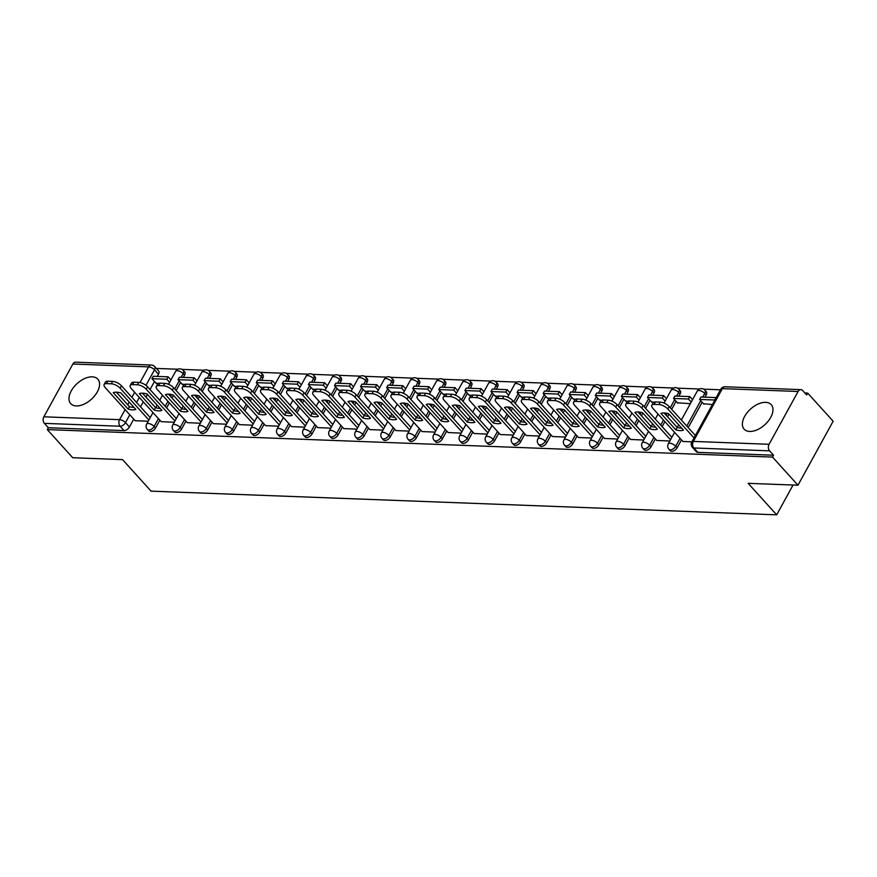 <?xml version="1.0" encoding="UTF-8"?>
<svg xmlns="http://www.w3.org/2000/svg" width="877" height="877" viewBox="0 0 877 877"><rect width="100%" height="100%" fill="white"/><g stroke="black" fill="none" stroke-linecap="round" stroke-linejoin="round"><path stroke-width="1.32" d="M670.324 450.778A4.681 2.719 -42.1 0 0 671.738 451.359A4.681 2.719 -42.1 0 0 677.132 447.763L675.728 446.207A4.681 2.719 137.9 0 1 670.335 449.813A4.681 2.719 137.9 0 1 668.91 449.221L670.324 450.778M644.233 449.791A4.681 2.719 -42.1 0 0 645.658 450.372A4.681 2.719 -42.1 0 0 651.052 446.777L649.649 445.22A4.681 2.719 137.9 0 1 644.255 448.827A4.681 2.719 137.9 0 1 642.83 448.235L644.233 449.791M618.153 448.794A4.681 2.719 -42.1 0 0 619.579 449.386A4.681 2.719 -42.1 0 0 624.972 445.779L623.569 444.233A4.681 2.719 137.9 0 1 618.175 447.829A4.681 2.719 137.9 0 1 616.75 447.248L618.153 448.794M592.074 447.807A4.681 2.719 -42.1 0 0 593.499 448.399A4.681 2.719 -42.1 0 0 598.892 444.792L597.489 443.236A4.681 2.719 137.9 0 1 592.096 446.842A4.681 2.719 137.9 0 1 590.67 446.25L592.074 447.807M565.994 446.821A4.681 2.719 -42.1 0 0 567.419 447.413A4.681 2.719 -42.1 0 0 572.813 443.806L571.409 442.249A4.681 2.719 137.9 0 1 566.016 445.856A4.681 2.719 137.9 0 1 564.591 445.264L565.994 446.821M539.914 445.834A4.681 2.719 -42.1 0 0 541.339 446.426A4.681 2.719 -42.1 0 0 546.733 442.819L545.33 441.263A4.681 2.719 137.9 0 1 539.936 444.869A4.681 2.719 137.9 0 1 538.511 444.277L539.914 445.834M513.834 444.847A4.681 2.719 -42.1 0 0 515.259 445.439A4.681 2.719 -42.1 0 0 520.653 441.833L519.25 440.276A4.681 2.719 137.9 0 1 513.856 443.883A4.681 2.719 137.9 0 1 512.431 443.291L513.834 444.847M487.755 443.861A4.681 2.719 -42.1 0 0 489.18 444.442A4.681 2.719 -42.1 0 0 494.573 440.846L493.17 439.289A4.681 2.719 137.9 0 1 487.776 442.896A4.681 2.719 137.9 0 1 486.351 442.304L487.755 443.861M461.675 442.863A4.681 2.719 -42.1 0 0 463.1 443.455A4.681 2.719 -42.1 0 0 468.493 439.848L467.09 438.303A4.681 2.719 137.9 0 1 461.686 441.898A4.681 2.719 137.9 0 1 460.272 441.317L461.675 442.863M435.595 441.876A4.681 2.719 -42.1 0 0 437.02 442.468A4.681 2.719 -42.1 0 0 442.414 438.862L441.01 437.305A4.681 2.719 137.9 0 1 435.606 440.912A4.681 2.719 137.9 0 1 434.192 440.32L435.595 441.876M409.515 440.89A4.681 2.719 -42.1 0 0 410.94 441.482A4.681 2.719 -42.1 0 0 416.334 437.875L414.931 436.318A4.681 2.719 137.9 0 1 409.526 439.925A4.681 2.719 137.9 0 1 408.112 439.333L409.515 440.89M383.435 439.903A4.681 2.719 -42.1 0 0 384.86 440.495A4.681 2.719 -42.1 0 0 390.254 436.889L388.84 435.332A4.681 2.719 137.9 0 1 383.446 438.938A4.681 2.719 137.9 0 1 382.032 438.347L383.435 439.903M357.356 438.917A4.681 2.719 -42.1 0 0 358.781 439.509A4.681 2.719 -42.1 0 0 364.174 435.902L362.76 434.345A4.681 2.719 137.9 0 1 357.367 437.952A4.681 2.719 137.9 0 1 355.952 437.36L357.356 438.917M331.276 437.93A4.681 2.719 -42.1 0 0 332.701 438.511A4.681 2.719 -42.1 0 0 338.094 434.915L336.68 433.359A4.681 2.719 137.9 0 1 331.287 436.965A4.681 2.719 137.9 0 1 329.873 436.373L331.276 437.93M305.196 436.943A4.681 2.719 -42.1 0 0 306.61 437.524A4.681 2.719 -42.1 0 0 312.015 433.929L310.601 432.372A4.681 2.719 137.9 0 1 305.207 435.968A4.681 2.719 137.9 0 1 303.793 435.387L305.196 436.943M279.116 435.946A4.681 2.719 -42.1 0 0 280.53 436.538A4.681 2.719 -42.1 0 0 285.935 432.931L284.521 431.385A4.681 2.719 137.9 0 1 279.127 434.981A4.681 2.719 137.9 0 1 277.702 434.4L279.116 435.946M253.036 434.959A4.681 2.719 -42.1 0 0 254.451 435.551A4.681 2.719 -42.1 0 0 259.855 431.944L258.441 430.388A4.681 2.719 137.9 0 1 253.047 433.994A4.681 2.719 137.9 0 1 251.622 433.402L253.036 434.959M226.957 433.972A4.681 2.719 -42.1 0 0 228.371 434.564A4.681 2.719 -42.1 0 0 233.764 430.958L232.361 429.401A4.681 2.719 137.9 0 1 226.968 433.008A4.681 2.719 137.9 0 1 225.542 432.416L226.957 433.972M200.877 432.986A4.681 2.719 -42.1 0 0 202.291 433.578A4.681 2.719 -42.1 0 0 207.685 429.971L206.281 428.414A4.681 2.719 137.9 0 1 200.888 432.021A4.681 2.719 137.9 0 1 199.463 431.429L200.877 432.986M174.797 431.999A4.681 2.719 -42.1 0 0 176.211 432.591A4.681 2.719 -42.1 0 0 181.605 428.985L180.202 427.428A4.681 2.719 137.9 0 1 174.808 431.035A4.681 2.719 137.9 0 1 173.383 430.443L174.797 431.999M148.717 431.013A4.681 2.719 -42.1 0 0 150.131 431.594A4.681 2.719 -42.1 0 0 155.525 427.998L154.122 426.441A4.681 2.719 137.9 0 1 148.728 430.048A4.681 2.719 137.9 0 1 147.303 429.456L148.717 431.013M92.271 376.836A18.264 10.612 -42.1 0 0 73.821 387.053A18.264 10.612 -42.1 0 0 70.73 403.639A18.264 10.612 -42.1 0 0 76.277 405.941A18.264 10.612 -42.1 0 0 94.727 395.724A18.264 10.612 -42.1 0 0 97.818 379.138A18.264 10.612 -42.1 0 0 92.271 376.836M765.687 402.357A18.264 10.612 -42.1 0 0 747.226 412.574A18.264 10.612 -42.1 0 0 744.134 429.16A18.264 10.612 -42.1 0 0 749.682 431.451A18.264 10.612 -42.1 0 0 768.131 421.245A18.264 10.612 -42.1 0 0 771.223 404.659A18.264 10.612 -42.1 0 0 765.687 402.357M797.971 485.211L748.158 483.326L776.671 514.843L151.074 491.142L122.561 459.625L72.736 457.728L47.292 429.609L772.527 457.092L797.971 485.211L833.15 421.234L807.706 393.104L804.9 392.995M720.499 389.794L703.617 389.158M699.517 389.004L677.537 388.171M673.437 388.018L651.458 387.185M647.358 387.031L625.378 386.198M621.278 386.033L599.298 385.2M595.198 385.047L573.218 384.214M569.118 384.06L547.138 383.227M543.038 383.074L521.059 382.24M516.959 382.087L494.979 381.254M490.868 381.1L468.899 380.267M464.788 380.103L442.819 379.27M438.708 379.116L416.739 378.283M412.628 378.13L390.66 377.296M386.549 377.143L364.58 376.31M360.469 376.156L338.489 375.323M334.389 375.17L312.409 374.336M308.309 374.172L286.33 373.35M282.23 373.185L260.25 372.352M256.15 372.199L234.17 371.366M230.07 371.212L208.09 370.379M203.99 370.226L182.01 369.392M177.91 369.239L156.314 368.417M807.706 393.104L806.676 394.968L802.718 390.583A4.681 3.278 92.2 0 0 800.844 389.64A4.681 3.278 92.2 0 0 798.103 391.493L769.085 444.288A4.681 3.278 92.2 0 0 769.589 450.844L693.86 447.972A4.681 2.719 137.9 0 1 692.435 447.38L696.404 451.765A4.681 2.719 137.9 0 0 697.818 452.357L693.86 447.972A4.681 3.278 92.2 0 1 693.345 441.416L769.085 444.288M772.527 457.092L773.558 455.218L769.589 450.844M158.474 374.216L154.505 369.831A4.681 2.719 137.9 0 0 154.637 366.564L158.605 370.949A4.681 2.719 137.9 0 1 158.474 374.216L157.268 376.408M154.473 381.484L150.044 389.541M147.402 394.354L145.922 397.04M143.28 401.852L140.528 406.862M133.753 419.162L129.445 427L125.488 422.626A4.681 2.719 137.9 0 1 120.094 426.233L44.354 423.361A4.681 3.278 -87.8 0 1 43.85 416.805L72.868 364.01A4.681 3.278 -87.8 0 1 75.608 362.157L151.337 365.029A4.681 3.278 -87.8 0 0 148.608 366.882L72.868 364.01M44.354 423.361L48.323 427.735L47.292 429.609M181.934 383.994L184.203 384.521M161.215 421.673L174.304 422.232M208.013 384.981L210.283 385.507M187.294 422.67L200.384 423.218M234.093 385.968L236.362 386.494M213.385 423.657L226.463 424.205M260.173 386.965L262.442 387.481M239.465 424.643L252.543 425.192M286.253 387.952L288.522 388.467M265.545 425.63L278.623 426.178M312.333 388.939L314.602 389.465M291.624 426.617L304.703 427.176M338.412 389.925L340.682 390.451M317.704 427.603L330.782 428.162M364.503 390.912L366.761 391.438M343.784 428.601L356.862 429.149M390.583 391.898L392.841 392.425M369.864 429.587L382.942 430.136M416.663 392.885L418.921 393.411M395.944 430.574L409.022 431.122M442.742 393.883L445.001 394.398M422.023 431.561L435.102 432.109M468.822 394.869L471.081 395.395M448.103 432.547L461.181 433.106M494.902 395.856L497.16 396.382M474.183 433.534L487.261 434.093M520.982 396.842L523.251 397.369M500.263 434.532L513.352 435.08M547.062 397.829L549.331 398.355M526.343 435.518L539.432 436.066M573.141 398.816L575.411 399.342M552.422 436.505L565.512 437.053M599.221 399.813L601.49 400.329M578.502 437.491L591.591 438.04M625.301 400.8L627.57 401.315M604.582 438.478L617.671 439.037M651.381 401.787L653.65 402.313M630.662 439.465L643.751 440.024M677.461 402.773L690.342 403.694M656.741 440.451L669.831 441.01M703.54 403.76L712.398 404.538M682.821 441.449L691.876 441.844M706.16 394.968L704.757 393.411A4.681 2.719 137.9 0 0 704.878 390.144L706.292 391.701A4.681 2.719 -42.1 0 1 706.16 394.968L704.955 397.16M702.159 402.236L688.215 427.614M681.451 439.914L677.132 447.763M680.081 393.981L678.666 392.425A4.681 2.719 137.9 0 0 678.798 389.158L680.212 390.714A4.681 2.719 -42.1 0 1 680.081 393.981L678.875 396.174M676.079 401.249L671.65 409.307M669.008 414.119L667.529 416.805M664.887 421.618L662.135 426.628M655.36 438.928L651.052 446.777M654.001 392.995L652.587 391.438A4.681 2.719 137.9 0 0 652.718 388.171L654.121 389.728A4.681 2.719 -42.1 0 1 654.001 392.995L652.784 395.187M650 400.263L645.571 408.32M642.929 413.133L641.449 415.819M638.807 420.62L636.044 425.641M629.28 437.941L624.972 445.779M627.921 391.997L626.507 390.451A4.681 2.719 137.9 0 0 626.638 387.185L628.042 388.73A4.681 2.719 -42.1 0 1 627.921 391.997L626.704 394.201M623.92 399.276L619.491 407.334M616.849 412.146L615.369 414.821M612.727 419.634L609.964 424.654M603.201 436.954L598.892 444.792M601.841 391.01L600.427 389.454A4.681 2.719 137.9 0 0 600.559 386.187L601.962 387.744A4.681 2.719 -42.1 0 1 601.841 391.01L600.624 393.214M597.84 398.279L593.411 406.347M590.769 411.16L589.289 413.834M586.647 418.647L583.885 423.657M577.121 435.968L572.813 443.806M575.761 390.024L574.347 388.467A4.681 2.719 137.9 0 0 574.479 385.2L575.882 386.757A4.681 2.719 -42.1 0 1 575.761 390.024L574.545 392.227M571.76 397.292L567.331 405.36M564.678 410.173L563.209 412.848M560.567 417.66L557.805 422.67M551.041 434.981L546.733 442.819M549.682 389.037L548.268 387.481A4.681 2.719 137.9 0 0 548.399 384.214L549.802 385.77A4.681 2.719 -42.1 0 1 549.682 389.037L548.465 391.23M545.68 396.305L541.252 404.363M538.599 409.175L537.13 411.861M534.488 416.674L531.725 421.684M524.961 433.994L520.653 441.833M523.591 388.051L522.188 386.494A4.681 2.719 137.9 0 0 522.319 383.227L523.722 384.784A4.681 2.719 -42.1 0 1 523.591 388.051L522.385 390.243M519.601 395.319L515.172 403.376M512.519 408.189L511.05 410.875M508.408 415.687L505.645 420.697M498.881 432.997L494.573 440.846M497.511 387.064L496.108 385.507A4.681 2.719 137.9 0 0 496.239 382.24L497.643 383.797A4.681 2.719 -42.1 0 1 497.511 387.064L496.305 389.256M493.521 394.332L489.092 402.39M486.439 407.202L484.97 409.888M482.328 414.7L479.566 419.71M472.802 432.01L468.493 439.848M471.431 386.077L470.028 384.521A4.681 2.719 137.9 0 0 470.16 381.254L471.563 382.8A4.681 2.719 -42.1 0 1 471.431 386.077L470.225 388.27M467.441 393.345L463.012 401.403M460.359 406.215L458.89 408.89M456.248 413.703L453.486 418.724M446.722 431.024L442.414 438.862M445.352 385.08L443.948 383.534A4.681 2.719 137.9 0 0 444.08 380.256L445.483 381.813A4.681 2.719 -42.1 0 1 445.352 385.08L444.146 387.283M441.361 392.348L436.932 400.416M434.279 405.229L432.81 407.904M430.158 412.716L427.406 417.726M420.642 430.037L416.334 437.875M419.272 384.093L417.869 382.536A4.681 2.719 137.9 0 0 418 379.27L419.403 380.826A4.681 2.719 -42.1 0 1 419.272 384.093L418.066 386.297M415.281 391.361L410.842 399.43M408.2 404.242L406.731 406.917M404.078 411.73L401.326 416.739M394.562 429.05L390.254 436.889M393.192 383.106L391.789 381.55A4.681 2.719 137.9 0 0 391.92 378.283L393.324 379.84A4.681 2.719 -42.1 0 1 393.192 383.106L391.986 385.31M389.202 390.375L384.762 398.432M382.12 403.245L380.651 405.93M377.998 410.743L375.246 415.753M368.483 428.064L364.174 435.902M367.112 382.12L365.709 380.563A4.681 2.719 137.9 0 0 365.841 377.296L367.244 378.853A4.681 2.719 -42.1 0 1 367.112 382.12L365.906 384.312M363.122 389.388L358.682 397.445M356.04 402.258L354.571 404.944M351.918 409.756L349.167 414.766M342.403 427.066L338.094 434.915M341.032 381.133L339.629 379.577A4.681 2.719 137.9 0 0 339.761 376.31L341.164 377.866A4.681 2.719 -42.1 0 1 341.032 381.133L339.827 383.326M337.042 388.401L332.602 396.459M329.96 401.271L328.491 403.957M325.838 408.77L323.087 413.78M316.323 426.079L312.015 433.929M314.953 380.147L313.549 378.59A4.681 2.719 137.9 0 0 313.681 375.323L315.084 376.869A4.681 2.719 -42.1 0 1 314.953 380.147L313.747 382.339M310.962 387.415L306.522 395.472M303.88 400.285L302.412 402.971M299.759 407.772L297.007 412.793M290.243 425.093L285.935 432.931M288.873 379.149L287.47 377.603A4.681 2.719 137.9 0 0 287.59 374.336L289.004 375.882A4.681 2.719 -42.1 0 1 288.873 379.149L287.667 381.352M284.872 386.428L280.443 394.486M277.801 399.298L276.321 401.973M273.679 406.785L270.927 411.806M264.163 424.106L259.855 431.944M262.793 378.162L261.39 376.606A4.681 2.719 137.9 0 0 261.51 373.339L262.925 374.896A4.681 2.719 -42.1 0 1 262.793 378.162L261.587 380.366M258.792 385.431L254.363 393.499M251.721 398.311L250.241 400.986M247.599 405.799L244.847 410.809M238.084 423.12L233.764 430.958M236.713 377.176L235.31 375.619A4.681 2.719 137.9 0 0 235.431 372.352L236.845 373.909A4.681 2.719 -42.1 0 1 236.713 377.176L235.507 379.379M232.712 384.444L228.283 392.512M225.641 397.314L224.161 400M221.519 404.812L218.768 409.822M212.004 422.133L207.685 429.971M210.633 376.189L209.23 374.632A4.681 2.719 137.9 0 0 209.351 371.366L210.765 372.922A4.681 2.719 -42.1 0 1 210.633 376.189L209.428 378.382M206.632 383.457L202.203 391.515M199.561 396.327L198.081 399.013M195.439 403.826L192.688 408.835M185.924 421.135L181.605 428.985M184.554 375.203L183.15 373.646A4.681 2.719 137.9 0 0 183.271 370.379L184.685 371.936A4.681 2.719 -42.1 0 1 184.554 375.203L183.348 377.395M180.552 382.471L176.124 390.528M173.482 395.341L172.002 398.026M169.36 402.839L166.608 407.849M159.844 420.149L155.525 427.998M793.06 485.025L776.671 514.843M155.854 383.008L158.123 383.534M135.135 420.686L148.224 421.245M167.408 383.885L168.735 383.929M773.558 455.218L697.818 452.357M48.323 427.735L124.052 430.607A4.681 2.719 -42.1 0 0 129.445 427M193.488 384.871L194.815 384.915M219.568 385.858L220.894 385.913M245.648 386.845L246.974 386.9M271.727 387.831L273.054 387.886M297.807 388.829L299.134 388.873M323.887 389.816L325.214 389.859M349.967 390.802L351.293 390.846M376.058 391.789L377.373 391.844M402.137 392.775L403.453 392.83M428.217 393.762L429.533 393.817M454.297 394.749L455.612 394.803M480.377 395.746L481.692 395.79M506.457 396.733L507.772 396.777M532.536 397.719L533.863 397.774M558.616 398.706L559.943 398.761M584.696 399.693L586.022 399.748M610.776 400.679L612.102 400.734M636.855 401.677L638.182 401.721M662.935 402.664L664.262 402.707M148.893 420.017L120.149 388.237A7.027 2.927 -151.2 0 0 111.302 383.808L106.446 383.622A7.027 2.927 28.8 0 0 104.133 384.477A7.027 2.927 28.8 0 0 105.273 387.678L135.19 420.752M120.96 392.973A14.514 6.04 -151.2 0 0 113.265 392.677L128.119 409.099A14.514 6.04 28.8 0 0 135.814 409.384L120.96 392.973M168.154 376.825L153.278 376.255L151.94 378.689L166.827 379.248L168.154 376.825L170.949 379.905M169.612 382.328L166.827 379.248M156.259 383.457L151.94 378.689M104.133 384.477L105.47 382.054A7.027 2.927 28.8 0 1 107.783 381.199L106.446 383.622M150.23 417.584L121.486 385.814A7.027 2.927 -151.2 0 0 112.629 381.385L107.783 381.199M116.356 392.194L129.456 406.665L128.119 409.099M134.049 407.443A14.514 6.04 28.8 0 1 129.456 406.665M174.972 421.004L146.229 389.224A7.027 2.927 -151.2 0 0 137.382 384.795L132.537 384.608A7.027 2.927 28.8 0 0 130.213 385.474A7.027 2.927 28.8 0 0 131.353 388.664L161.269 421.738M147.04 393.959A14.514 6.04 -151.2 0 0 139.344 393.663L154.199 410.085A14.514 6.04 28.8 0 0 161.894 410.37L147.04 393.959M194.234 377.812L179.357 377.253L178.02 379.675L192.907 380.234L194.234 377.812L197.029 380.892M195.692 383.315L192.907 380.234M182.35 384.444L178.02 379.675M130.213 385.474L131.55 383.041A7.027 2.927 28.8 0 1 133.863 382.186L132.537 384.608M176.31 418.581L147.566 386.801A7.027 2.927 -151.2 0 0 138.709 382.372L133.863 382.186M142.436 393.181L155.536 407.652L154.199 410.085M160.14 408.43A14.514 6.04 28.8 0 1 155.536 407.652M201.052 421.99L172.309 390.21A7.027 2.927 -151.2 0 0 163.462 385.781L158.616 385.606A7.027 2.927 28.8 0 0 156.292 386.461A7.027 2.927 28.8 0 0 157.432 389.651L187.349 422.725M173.12 394.946A14.514 6.04 -151.2 0 0 165.424 394.65L180.278 411.072A14.514 6.04 28.8 0 0 187.974 411.357L173.12 394.946M220.313 378.798L205.437 378.239L204.1 380.662L218.987 381.221L220.313 378.798L223.109 381.879M221.771 384.312L218.987 381.221M208.43 385.442L204.1 380.662M156.292 386.461L157.63 384.027A7.027 2.927 28.8 0 1 159.943 383.172L158.616 385.606M202.39 419.568L173.646 387.787A7.027 2.927 -151.2 0 0 164.788 383.359L159.943 383.172M168.516 394.168L181.616 408.649L180.278 411.072M186.22 409.416A14.514 6.04 28.8 0 1 181.616 408.649M227.143 422.977L198.388 391.208A7.027 2.927 -151.2 0 0 189.542 386.768L184.696 386.593A7.027 2.927 28.8 0 0 182.372 387.448A7.027 2.927 28.8 0 0 183.512 390.638L213.429 423.712M199.2 395.933A14.514 6.04 -151.2 0 0 191.504 395.637L206.358 412.058A14.514 6.04 28.8 0 0 214.054 412.354L199.2 395.933M246.393 379.785L231.517 379.226L230.191 381.648L245.067 382.208L246.393 379.785L249.189 382.876M247.851 385.299L245.067 382.208M234.51 386.428L230.191 381.648M182.372 387.448L183.71 385.025A7.027 2.927 28.8 0 1 186.023 384.17L184.696 386.593M228.469 420.554L199.726 388.774A7.027 2.927 -151.2 0 0 190.868 384.345L186.023 384.17M194.595 395.154L207.696 409.636L206.358 412.058M212.3 410.414A14.514 6.04 28.8 0 1 207.696 409.636M253.223 423.964L224.468 392.194A7.027 2.927 -151.2 0 0 215.621 387.766L210.776 387.579A7.027 2.927 28.8 0 0 208.452 388.434A7.027 2.927 28.8 0 0 209.592 391.624L239.509 424.698M225.279 396.919A14.514 6.04 -151.2 0 0 217.584 396.634L232.438 413.045A14.514 6.04 28.8 0 0 240.134 413.341L225.279 396.919M272.473 380.771L257.597 380.212L256.27 382.635L271.146 383.205L272.473 380.771L275.268 383.863M273.931 386.286L271.146 383.205M260.59 387.415L256.27 382.635M208.452 388.434L209.789 386.012A7.027 2.927 28.8 0 1 212.102 385.156L210.776 387.579M254.549 421.541L225.806 389.772A7.027 2.927 -151.2 0 0 216.959 385.332L212.102 385.156M220.675 396.141L233.775 410.622L232.438 413.045M238.38 411.401A14.514 6.04 28.8 0 1 233.775 410.622M279.303 424.95L250.548 393.181A7.027 2.927 -151.2 0 0 241.701 388.752L236.856 388.566A7.027 2.927 28.8 0 0 234.532 389.421A7.027 2.927 28.8 0 0 235.672 392.622L265.588 425.685M251.359 397.906A14.514 6.04 -151.2 0 0 243.674 397.621L258.518 414.032A14.514 6.04 28.8 0 0 266.213 414.328L251.359 397.906M298.564 381.769L283.677 381.199L282.35 383.622L297.226 384.192L298.564 381.769L301.348 384.85M300.011 387.272L297.226 384.192M286.669 388.401L282.35 383.622M234.532 389.421L235.869 386.998A7.027 2.927 28.8 0 1 238.182 386.143L236.856 388.566M280.629 422.528L251.885 390.758A7.027 2.927 -151.2 0 0 243.039 386.329L238.182 386.143M246.755 397.128L259.855 411.609L258.518 414.032M264.459 412.387A14.514 6.04 28.8 0 1 259.855 411.609M305.382 425.948L276.628 394.168A7.027 2.927 -151.2 0 0 267.781 389.739L262.936 389.552A7.027 2.927 28.8 0 0 260.612 390.408A7.027 2.927 28.8 0 0 261.752 393.609L291.679 426.682M277.439 398.892A14.514 6.04 -151.2 0 0 269.754 398.607L284.597 415.018A14.514 6.04 28.8 0 0 292.293 415.314L277.439 398.892M324.643 382.756L309.756 382.186L308.43 384.619L323.306 385.178L324.643 382.756L327.428 385.836M326.091 388.259L323.306 385.178M312.749 389.388L308.43 384.619M260.612 390.408L261.949 387.985A7.027 2.927 28.8 0 1 264.262 387.13L262.936 389.552M306.709 423.514L277.965 391.745A7.027 2.927 -151.2 0 0 269.118 387.316L264.262 387.13M272.835 398.125L285.935 412.596L284.597 415.018M290.539 413.374A14.514 6.04 28.8 0 1 285.935 412.596M331.462 426.935L302.708 395.154A7.027 2.927 -151.2 0 0 293.861 390.725L289.015 390.539A7.027 2.927 28.8 0 0 286.691 391.394A7.027 2.927 28.8 0 0 287.831 394.595L317.759 427.669M303.519 399.89A14.514 6.04 -151.2 0 0 295.834 399.594L310.677 416.016A14.514 6.04 28.8 0 0 318.373 416.301L303.519 399.89M350.723 383.742L335.836 383.172L334.51 385.606L349.386 386.165L350.723 383.742L353.508 386.823M352.17 389.245L349.386 386.165M338.829 390.375L334.51 385.606M286.691 391.394L288.029 388.971A7.027 2.927 28.8 0 1 290.342 388.116L289.015 390.539M332.789 424.512L304.045 392.732A7.027 2.927 -151.2 0 0 295.198 388.303L290.342 388.116M298.914 399.112L312.015 413.582L310.677 416.016M316.619 414.361A14.514 6.04 28.8 0 1 312.015 413.582M357.542 427.921L328.798 396.141A7.027 2.927 -151.2 0 0 319.941 391.712L315.095 391.537A7.027 2.927 28.8 0 0 312.771 392.392A7.027 2.927 28.8 0 0 313.911 395.582L343.839 428.656M329.599 400.877A14.514 6.04 -151.2 0 0 321.914 400.581L336.757 417.003A14.514 6.04 28.8 0 0 344.453 417.288L329.599 400.877M376.803 384.729L361.916 384.17L360.59 386.593L375.466 387.152L376.803 384.729L379.588 387.809M378.261 390.243L375.466 387.152M364.909 391.361L360.59 386.593M312.771 392.392L314.109 389.958A7.027 2.927 28.8 0 1 316.422 389.103L315.095 391.537M358.868 425.498L330.125 393.718A7.027 2.927 -151.2 0 0 321.278 389.289L316.422 389.103M324.994 400.098L338.094 414.58L336.757 417.003M342.699 415.347A14.514 6.04 28.8 0 1 338.094 414.58M383.622 428.908L354.878 397.138A7.027 2.927 -151.2 0 0 346.02 392.699L341.175 392.523A7.027 2.927 28.8 0 0 338.851 393.378A7.027 2.927 28.8 0 0 339.991 396.568L369.919 429.642M355.678 401.863A14.514 6.04 -151.2 0 0 347.994 401.567L362.837 417.989A14.514 6.04 28.8 0 0 370.532 418.285L355.678 401.863M402.883 385.716L387.996 385.156L386.669 387.579L401.545 388.138L402.883 385.716L405.667 388.796M404.341 391.23L401.545 388.138M390.989 392.359L386.669 387.579M338.851 393.378L340.188 390.956A7.027 2.927 28.8 0 1 342.512 390.09L341.175 392.523M384.948 426.485L356.205 394.705A7.027 2.927 -151.2 0 0 347.358 390.276L342.512 390.09M351.074 401.085L364.174 415.566L362.837 417.989M368.778 416.345A14.514 6.04 28.8 0 1 364.174 415.566M409.702 429.894L380.958 398.125A7.027 2.927 -151.2 0 0 372.1 393.696L367.255 393.51A7.027 2.927 28.8 0 0 364.931 394.365A7.027 2.927 28.8 0 0 366.071 397.555L395.998 430.629M381.758 402.85A14.514 6.04 -151.2 0 0 374.073 402.565L388.928 418.976A14.514 6.04 28.8 0 0 396.612 419.272L381.758 402.85M428.963 386.702L414.076 386.143L412.749 388.566L427.625 389.136L428.963 386.702L431.747 389.794M430.421 392.216L427.625 389.136M417.068 393.345L412.749 388.566M364.931 394.365L366.268 391.942A7.027 2.927 28.8 0 1 368.592 391.087L367.255 393.51M411.039 427.472L382.284 395.691A7.027 2.927 -151.2 0 0 373.438 391.263L368.592 391.087M377.154 402.072L390.254 416.553L388.928 418.976M394.858 417.331A14.514 6.04 28.8 0 1 390.254 416.553M435.781 430.881L407.038 399.112A7.027 2.927 -151.2 0 0 398.18 394.683L393.334 394.497A7.027 2.927 28.8 0 0 391.01 395.352A7.027 2.927 28.8 0 0 392.151 398.542L422.078 431.616M407.838 403.837A14.514 6.04 -151.2 0 0 400.153 403.552L415.007 419.962A14.514 6.04 28.8 0 0 422.692 420.258L407.838 403.837M455.042 387.7L440.166 387.13L438.829 389.552L453.705 390.122L455.042 387.7L457.827 390.78M456.5 393.203L453.705 390.122M443.148 394.332L438.829 389.552M391.01 395.352L392.348 392.929A7.027 2.927 28.8 0 1 394.672 392.074L393.334 394.497M437.119 428.458L408.364 396.689A7.027 2.927 -151.2 0 0 399.517 392.26L394.672 392.074M403.245 403.058L416.334 417.54L415.007 419.962M420.938 418.318A14.514 6.04 28.8 0 1 416.334 417.54M461.861 431.879L433.117 400.098A7.027 2.927 -151.2 0 0 424.26 395.67L419.414 395.483A7.027 2.927 28.8 0 0 417.101 396.338A7.027 2.927 28.8 0 0 418.23 399.539L448.158 432.613M433.918 404.823A14.514 6.04 -151.2 0 0 426.233 404.538L441.087 420.949A14.514 6.04 28.8 0 0 448.772 421.245L433.918 404.823M481.122 388.686L466.246 388.116L464.909 390.539L479.785 391.109L481.122 388.686L483.907 391.767M482.58 394.19L479.785 391.109M469.228 395.319L464.909 390.539M417.101 396.338L418.428 393.916A7.027 2.927 28.8 0 1 420.752 393.06L419.414 395.483M463.199 429.445L434.444 397.676A7.027 2.927 -151.2 0 0 425.597 393.247L420.752 393.06M429.324 404.056L442.414 418.526L441.087 420.949M447.018 419.305A14.514 6.04 28.8 0 1 442.414 418.526M487.941 432.865L459.197 401.085A7.027 2.927 -151.2 0 0 450.339 396.656L445.494 396.47A7.027 2.927 28.8 0 0 443.181 397.325A7.027 2.927 28.8 0 0 444.321 400.526L474.238 433.6M459.997 405.821A14.514 6.04 -151.2 0 0 452.313 405.525L467.167 421.947A14.514 6.04 28.8 0 0 474.852 422.232L459.997 405.821M507.202 389.673L492.326 389.103L490.988 391.537L505.865 392.096L507.202 389.673L509.986 392.753M508.66 395.176L505.865 392.096M495.308 396.305L490.988 391.537M443.181 397.325L444.507 394.902A7.027 2.927 28.8 0 1 446.832 394.047L445.494 396.47M489.278 430.443L460.524 398.662A7.027 2.927 -151.2 0 0 451.677 394.233L446.832 394.047M455.404 405.042L468.493 419.513L467.167 421.947M473.098 420.291A14.514 6.04 28.8 0 1 468.493 419.513M514.021 433.852L485.277 402.072A7.027 2.927 -151.2 0 0 476.419 397.643L471.574 397.456A7.027 2.927 28.8 0 0 469.261 398.322A7.027 2.927 28.8 0 0 470.401 401.513L500.318 434.586M486.077 406.807A14.514 6.04 -151.2 0 0 478.393 406.511L493.247 422.933A14.514 6.04 28.8 0 0 500.931 423.218L486.077 406.807M533.282 390.66L518.406 390.101L517.068 392.523L531.944 393.082L533.282 390.66L536.066 393.74M534.74 396.163L531.944 393.082M521.387 397.292L517.068 392.523M469.261 398.322L470.587 395.889A7.027 2.927 28.8 0 1 472.911 395.034L471.574 397.456M515.358 431.429L486.603 399.649A7.027 2.927 -151.2 0 0 477.757 395.22L472.911 395.034M481.484 406.029L494.573 420.5L493.247 422.933M499.177 421.278A14.514 6.04 28.8 0 1 494.573 420.5M540.1 434.839L511.357 403.058A7.027 2.927 -151.2 0 0 502.499 398.629L497.654 398.454A7.027 2.927 28.8 0 0 495.341 399.309A7.027 2.927 28.8 0 0 496.481 402.499L526.397 435.573M512.168 407.794A14.514 6.04 -151.2 0 0 504.472 407.498L519.327 423.92A14.514 6.04 28.8 0 0 527.011 424.205L512.168 407.794M559.362 391.646L544.485 391.087L543.148 393.51L558.024 394.069L559.362 391.646L562.146 394.727M560.82 397.16L558.024 394.069M547.467 398.29L543.148 393.51M495.341 399.309L496.667 396.886A7.027 2.927 28.8 0 1 498.991 396.02L497.654 398.454M541.438 432.416L512.694 400.636A7.027 2.927 -151.2 0 0 503.837 396.207L498.991 396.02M507.564 407.016L520.653 421.497L519.327 423.92M525.257 422.265A14.514 6.04 28.8 0 1 520.653 421.497M566.18 435.825L537.437 404.056A7.027 2.927 -151.2 0 0 528.59 399.627L523.733 399.441A7.027 2.927 28.8 0 0 521.42 400.296A7.027 2.927 28.8 0 0 522.56 403.486L552.477 436.56M538.248 408.781A14.514 6.04 -151.2 0 0 530.552 408.485L545.406 424.906A14.514 6.04 28.8 0 0 553.091 425.202L538.248 408.781M585.441 392.633L570.565 392.074L569.228 394.497L584.104 395.067L585.441 392.633L588.237 395.724M586.899 398.147L584.104 395.067M573.547 399.276L569.228 394.497M521.42 400.296L522.747 397.873A7.027 2.927 28.8 0 1 525.071 397.018L523.733 399.441M567.518 433.402L538.774 401.622A7.027 2.927 -151.2 0 0 529.916 397.193L525.071 397.018M533.644 408.002L546.733 422.484L545.406 424.906M551.337 423.262A14.514 6.04 28.8 0 1 546.733 422.484M592.26 436.812L563.516 405.042A7.027 2.927 -151.2 0 0 554.67 400.614L549.813 400.427A7.027 2.927 28.8 0 0 547.5 401.282A7.027 2.927 28.8 0 0 548.64 404.472L578.557 437.546M564.328 409.767A14.514 6.04 -151.2 0 0 556.632 409.482L571.486 425.893A14.514 6.04 28.8 0 0 579.171 426.189L564.328 409.767M611.521 393.62L596.645 393.06L595.308 395.483L610.184 396.053L611.521 393.62L614.317 396.711M612.979 399.134L610.184 396.053M599.627 400.263L595.308 395.483M547.5 401.282L548.827 398.86A7.027 2.927 28.8 0 1 551.151 398.005L549.813 400.427M593.597 434.389L564.854 402.62A7.027 2.927 -151.2 0 0 555.996 398.18L551.151 398.005M559.723 408.989L572.824 423.47L571.486 425.893M577.417 424.249A14.514 6.04 28.8 0 1 572.824 423.47M618.34 437.809L589.596 406.029A7.027 2.927 -151.2 0 0 580.749 401.6L575.893 401.414A7.027 2.927 28.8 0 0 573.58 402.269A7.027 2.927 28.8 0 0 574.72 405.47L604.637 438.533M590.407 410.754A14.514 6.04 -151.2 0 0 582.712 410.469L597.566 426.88A14.514 6.04 28.8 0 0 605.251 427.176L590.407 410.754M637.601 394.617L622.725 394.047L621.387 396.47L636.274 397.04L637.601 394.617L640.396 397.698M639.059 400.12L636.274 397.04M625.707 401.249L621.387 396.47M573.58 402.269L574.906 399.846A7.027 2.927 28.8 0 1 577.23 398.991L575.893 401.414M619.677 435.376L590.934 403.606A7.027 2.927 -151.2 0 0 582.076 399.178L577.23 398.991M585.803 409.987L598.903 424.457L597.566 426.88M603.497 425.235A14.514 6.04 28.8 0 1 598.903 424.457M644.42 438.796L615.676 407.016A7.027 2.927 -151.2 0 0 606.829 402.587L601.973 402.4A7.027 2.927 28.8 0 0 599.66 403.256A7.027 2.927 28.8 0 0 600.8 406.457L630.716 439.53M616.487 411.752A14.514 6.04 -151.2 0 0 608.791 411.456L623.646 427.866A14.514 6.04 28.8 0 0 631.341 428.162L616.487 411.752M663.681 395.604L648.805 395.034L647.467 397.467L662.354 398.026L663.681 395.604L666.476 398.684M665.139 401.107L662.354 398.026M651.786 402.236L647.467 397.467M599.66 403.256L600.986 400.833A7.027 2.927 28.8 0 1 603.31 399.978L601.973 402.4M645.757 436.362L617.013 404.593A7.027 2.927 -151.2 0 0 608.156 400.164L603.31 399.978M611.883 410.973L624.983 425.444L623.646 427.866M629.576 426.222A14.514 6.04 28.8 0 1 624.983 425.444M670.499 439.783L641.756 408.002A7.027 2.927 -151.2 0 0 632.909 403.573L628.053 403.387A7.027 2.927 28.8 0 0 625.739 404.253A7.027 2.927 28.8 0 0 626.88 407.443L656.796 440.517M642.567 412.738A14.514 6.04 -151.2 0 0 634.871 412.442L649.725 428.864A14.514 6.04 28.8 0 0 657.421 429.149L642.567 412.738M689.76 396.59L674.884 396.02L673.547 398.454L688.434 399.013L689.76 396.59L692.556 399.671M691.219 402.094L688.434 399.013M677.866 403.223L673.547 398.454M625.739 404.253L627.077 401.819A7.027 2.927 28.8 0 1 629.39 400.964L628.053 403.387M671.837 437.36L643.093 405.58A7.027 2.927 -151.2 0 0 634.235 401.151L629.39 400.964M637.963 411.96L651.063 426.43L649.725 428.864M655.656 427.209A14.514 6.04 28.8 0 1 651.063 426.43M694.025 437.941L667.836 408.989A7.027 2.927 -151.2 0 0 658.989 404.56L654.143 404.385A7.027 2.927 28.8 0 0 651.819 405.24A7.027 2.927 28.8 0 0 652.959 408.43L682.876 441.504M668.647 413.725A14.514 6.04 -151.2 0 0 660.951 413.429L675.805 429.851A14.514 6.04 28.8 0 0 683.501 430.136L668.647 413.725M715.84 397.577L700.964 397.018L699.627 399.441L714.514 400L716.081 397.84M703.957 404.22L699.627 399.441M651.819 405.24L653.157 402.806A7.027 2.927 28.8 0 1 655.47 401.951L654.143 404.385M695.362 435.518L669.173 406.566A7.027 2.927 -151.2 0 0 660.315 402.137L655.47 401.951M664.042 412.946L677.143 427.428L675.805 429.851M681.747 428.195A14.514 6.04 28.8 0 1 677.143 427.428M798.103 391.493L722.374 388.621L693.345 441.416A4.681 1.951 -151.2 0 0 691.8 441.986A4.681 4.681 0 0 0 692.435 447.38M140.002 382.536L148.608 366.882A4.681 1.951 28.8 0 1 154.505 369.831L145.977 385.354M139.311 397.467L136.56 402.477M129.796 414.777L125.488 422.626A4.681 1.951 28.8 0 0 119.579 419.666L125.115 409.614M127.757 404.801L129.237 402.115M131.879 397.303L134.63 392.293M43.85 416.805L119.579 419.666A4.681 3.278 92.2 0 0 120.094 426.233L124.052 430.607M704.878 390.144A4.681 4.681 0 0 0 697.303 391.032A4.681 1.951 -151.2 0 1 698.848 390.462A4.681 1.951 -151.2 0 1 704.757 393.411L702.74 397.084M700.756 400.679L686.801 426.058M680.037 438.368L675.728 446.207A4.681 1.951 -151.2 0 0 669.831 443.247A4.681 1.951 28.8 0 0 668.285 443.828A4.681 4.681 0 0 0 668.91 449.221M678.798 389.158A4.681 4.681 0 0 0 671.223 390.046A4.681 1.951 -151.2 0 1 672.769 389.476A4.681 1.951 -151.2 0 1 678.666 392.425L676.649 396.097M674.676 399.693L670.247 407.75M667.167 413.352L666.125 415.249M663.483 420.061L660.721 425.071M653.957 437.371L649.649 445.22A4.681 1.951 -151.2 0 0 643.751 442.26A4.681 1.951 28.8 0 0 642.205 442.83A4.681 4.681 0 0 0 642.83 448.235M652.718 388.171A4.681 4.681 0 0 0 645.143 389.048A4.681 1.951 -151.2 0 1 646.689 388.478A4.681 1.951 -151.2 0 1 652.587 391.438L650.57 395.099M648.596 398.706L644.167 406.764M641.087 412.354L640.046 414.262M637.404 419.074L634.641 424.084M627.877 436.384L623.569 444.233A4.681 1.951 -151.2 0 0 617.671 441.274A4.681 1.951 28.8 0 0 616.125 441.844A4.681 4.681 0 0 0 616.75 447.248M626.638 387.185A4.681 4.681 0 0 0 619.063 388.062A4.681 1.951 -151.2 0 1 620.609 387.491A4.681 1.951 -151.2 0 1 626.507 390.451L624.49 394.113M622.517 397.719L618.088 405.777M615.007 411.368L613.966 413.275M611.324 418.077L608.561 423.098M601.797 435.398L597.489 443.236A4.681 1.951 -151.2 0 0 591.591 440.287A4.681 1.951 28.8 0 0 590.046 440.857A4.681 4.681 0 0 0 590.67 446.25M600.559 386.187A4.681 4.681 0 0 0 592.984 387.075A4.681 1.951 -151.2 0 1 594.529 386.505A4.681 1.951 -151.2 0 1 600.427 389.454L598.41 393.126M596.437 396.733L592.008 404.79M588.927 410.381L587.886 412.278M585.233 417.09L582.481 422.111M575.718 434.411L571.409 442.249A4.681 1.951 -151.2 0 0 565.512 439.3A4.681 1.951 28.8 0 0 563.955 439.87A4.681 4.681 0 0 0 564.591 445.264M574.479 385.2A4.681 4.681 0 0 0 566.904 386.088A4.681 1.951 -151.2 0 1 568.449 385.518A4.681 1.951 -151.2 0 1 574.347 388.467L572.33 392.14M570.357 395.735L565.917 403.804M562.848 409.395L561.806 411.291M559.153 416.104L556.402 421.113M549.638 433.424L545.33 441.263A4.681 1.951 -151.2 0 0 539.421 438.314A4.681 1.951 28.8 0 0 537.875 438.884A4.681 4.681 0 0 0 538.511 444.277M548.399 384.214A4.681 4.681 0 0 0 540.824 385.102A4.681 1.951 -151.2 0 1 542.37 384.532A4.681 1.951 -151.2 0 1 548.268 387.481L546.25 391.153M544.277 394.749L539.837 402.817M536.768 408.408L535.726 410.304M533.073 415.117L530.322 420.127M523.558 432.438L519.25 440.276A4.681 1.951 -151.2 0 0 513.341 437.327A4.681 1.951 28.8 0 0 511.795 437.897A4.681 4.681 0 0 0 512.431 443.291M522.319 383.227A4.681 4.681 0 0 0 514.744 384.115A4.681 1.951 -151.2 0 1 516.29 383.545A4.681 1.951 -151.2 0 1 522.188 386.494L520.171 390.166M518.197 393.762L513.758 401.819M510.688 407.421L509.647 409.318M506.994 414.13L504.242 419.14M497.478 431.451L493.17 439.289A4.681 1.951 -151.2 0 0 487.261 436.329A4.681 1.951 28.8 0 0 485.715 436.899A4.681 4.681 0 0 0 486.351 442.304M496.239 382.24A4.681 4.681 0 0 0 488.664 383.128A4.681 1.951 -151.2 0 1 490.21 382.547A4.681 1.951 -151.2 0 1 496.108 385.507L494.091 389.18M492.118 392.775L487.678 400.833M484.608 406.435L483.567 408.331M480.914 413.144L478.162 418.154M471.398 430.454L467.09 438.303A4.681 1.951 -151.2 0 0 461.181 435.343A4.681 1.951 28.8 0 0 459.636 435.913A4.681 4.681 0 0 0 460.272 441.317M470.16 381.254A4.681 4.681 0 0 0 462.585 382.131A4.681 1.951 -151.2 0 1 464.13 381.561A4.681 1.951 -151.2 0 1 470.028 384.521L468.011 388.182M466.038 391.789L461.598 399.846M458.528 405.437L457.487 407.345M454.834 412.157L452.083 417.167M445.319 429.467L441.01 437.305A4.681 1.951 -151.2 0 0 435.102 434.356A4.681 1.951 28.8 0 0 433.556 434.926A4.681 4.681 0 0 0 434.192 440.32M444.08 380.256A4.681 4.681 0 0 0 436.505 381.144A4.681 1.951 -151.2 0 1 438.051 380.574A4.681 1.951 -151.2 0 1 443.948 383.534L441.931 387.195M439.947 390.802L435.518 398.86M432.449 404.45L431.396 406.347M428.754 411.16L426.003 416.18M419.239 428.48L414.931 436.318A4.681 1.951 -151.2 0 0 409.022 433.37A4.681 1.951 28.8 0 0 407.476 433.94A4.681 4.681 0 0 0 408.112 439.333M418 379.27A4.681 4.681 0 0 0 410.425 380.158A4.681 1.951 -151.2 0 1 411.971 379.588A4.681 1.951 -151.2 0 1 417.869 382.536L415.851 386.209M413.867 389.805L409.438 397.873M406.369 403.464L405.317 405.36M402.675 410.173L399.923 415.183M393.159 427.494L388.84 435.332A4.681 1.951 -151.2 0 0 382.942 432.383A4.681 1.951 28.8 0 0 381.396 432.953A4.681 4.681 0 0 0 382.032 438.347M391.92 378.283A4.681 4.681 0 0 0 384.345 379.171A4.681 1.951 -151.2 0 1 385.891 378.601A4.681 1.951 -151.2 0 1 391.789 381.55L389.772 385.222M387.787 388.818L383.359 396.886M380.289 402.477L379.237 404.374M376.595 409.186L373.843 414.196M367.079 426.507L362.76 434.345A4.681 1.951 -151.2 0 0 356.862 431.396A4.681 1.951 28.8 0 0 355.317 431.966A4.681 4.681 0 0 0 355.952 437.36M365.841 377.296A4.681 4.681 0 0 0 358.265 378.184A4.681 1.951 -151.2 0 1 359.811 377.614A4.681 1.951 -151.2 0 1 365.709 380.563L363.692 384.236M361.708 387.831L357.279 395.9M354.209 401.491L353.157 403.387M350.515 408.2L347.763 413.21M341 425.52L336.68 433.359A4.681 1.951 -151.2 0 0 330.782 430.399A4.681 1.951 28.8 0 0 329.237 430.98A4.681 4.681 0 0 0 329.873 436.373M339.761 376.31A4.681 4.681 0 0 0 332.175 377.198A4.681 1.951 -151.2 0 1 333.731 376.628A4.681 1.951 -151.2 0 1 339.629 379.577L337.612 383.249M335.628 386.845L331.199 394.902M328.119 400.504L327.077 402.4M324.435 407.213L321.684 412.223M314.92 424.523L310.601 432.372A4.681 1.951 -151.2 0 0 304.703 429.412A4.681 1.951 28.8 0 0 303.157 429.982A4.681 4.681 0 0 0 303.793 435.387M313.681 375.323A4.681 4.681 0 0 0 306.095 376.2A4.681 1.951 -151.2 0 1 307.641 375.63A4.681 1.951 -151.2 0 1 313.549 378.59L311.532 382.251M309.548 385.858L305.119 393.916M302.039 399.506L300.997 401.414M298.355 406.226L295.604 411.236M288.829 423.536L284.521 431.385A4.681 1.951 -151.2 0 0 278.623 428.425A4.681 1.951 28.8 0 0 277.077 428.996A4.681 4.681 0 0 0 277.702 434.4M287.59 374.336A4.681 4.681 0 0 0 280.015 375.213A4.681 1.951 -151.2 0 1 281.561 374.643A4.681 1.951 -151.2 0 1 287.47 377.603L285.453 381.265M283.468 384.871L279.039 392.929M275.959 398.52L274.918 400.427M272.276 405.229L269.513 410.25M262.749 422.55L258.441 430.388A4.681 1.951 -151.2 0 0 252.543 427.439A4.681 1.951 28.8 0 0 250.997 428.009A4.681 4.681 0 0 0 251.622 433.402M261.51 373.339A4.681 4.681 0 0 0 253.935 374.227A4.681 1.951 -151.2 0 1 255.481 373.657A4.681 1.951 -151.2 0 1 261.39 376.606L259.373 380.278M257.389 383.885L252.96 391.942M249.879 397.533L248.838 399.43M246.196 404.242L243.433 409.263M236.669 421.563L232.361 429.401A4.681 1.951 -151.2 0 0 226.463 426.452A4.681 1.951 28.8 0 0 224.918 427.022A4.681 4.681 0 0 0 225.542 432.416M235.431 372.352A4.681 4.681 0 0 0 227.856 373.24A4.681 1.951 -151.2 0 1 229.401 372.67A4.681 1.951 -151.2 0 1 235.31 375.619L233.293 379.292M231.309 382.887L226.88 390.956M223.799 396.547L222.758 398.443M220.116 403.256L217.353 408.265M210.59 420.576L206.281 428.414A4.681 1.951 -151.2 0 0 200.384 425.466A4.681 1.951 28.8 0 0 198.838 426.036A4.681 4.681 0 0 0 199.463 431.429M209.351 371.366A4.681 4.681 0 0 0 201.776 372.254A4.681 1.951 -151.2 0 1 203.321 371.684A4.681 1.951 -151.2 0 1 209.23 374.632L207.213 378.305M205.229 381.901L200.8 389.969M197.72 395.56L196.678 397.456M194.036 402.269L191.274 407.279M184.51 419.59L180.202 427.428A4.681 1.951 -151.2 0 0 174.304 424.479A4.681 1.951 28.8 0 0 172.758 425.049A4.681 4.681 0 0 0 173.383 430.443M183.271 370.379A4.681 4.681 0 0 0 175.696 371.267A4.681 1.951 -151.2 0 1 177.242 370.697A4.681 1.951 -151.2 0 1 183.15 373.646L181.133 377.318M179.149 380.914L174.72 388.971M171.64 394.573L170.598 396.47M167.956 401.282L165.194 406.292M158.43 418.592L154.122 426.441A4.681 1.951 -151.2 0 0 148.224 423.481A4.681 1.951 28.8 0 0 146.678 424.051A4.681 4.681 0 0 0 147.303 429.456M720.828 389.191A4.681 1.951 -151.2 0 1 722.374 388.621A4.681 3.278 -87.8 0 1 725.104 386.768A4.681 4.681 0 0 0 720.828 389.191L691.8 441.986M121.486 385.814L120.149 388.237M112.629 381.385L111.302 383.808M147.566 386.801L146.229 389.224M138.709 382.372L137.382 384.795M173.646 387.787L172.309 390.21M164.788 383.359L163.462 385.781M199.726 388.774L198.388 391.208M190.868 384.345L189.542 386.768M225.806 389.772L224.468 392.194M216.959 385.332L215.621 387.766M251.885 390.758L250.548 393.181M243.039 386.329L241.701 388.752M277.965 391.745L276.628 394.168M269.118 387.316L267.781 389.739M304.045 392.732L302.708 395.154M295.198 388.303L293.861 390.725M330.125 393.718L328.798 396.141M321.278 389.289L319.941 391.712M356.205 394.705L354.878 397.138M347.358 390.276L346.02 392.699M382.284 395.691L380.958 398.125M373.438 391.263L372.1 393.696M408.364 396.689L407.038 399.112M399.517 392.26L398.18 394.683M434.444 397.676L433.117 400.098M425.597 393.247L424.26 395.67M460.524 398.662L459.197 401.085M451.677 394.233L450.339 396.656M486.603 399.649L485.277 402.072M477.757 395.22L476.419 397.643M512.694 400.636L511.357 403.058M503.837 396.207L502.499 398.629M538.774 401.622L537.437 404.056M529.916 397.193L528.59 399.627M564.854 402.62L563.516 405.042M555.996 398.18L554.67 400.614M590.934 403.606L589.596 406.029M582.076 399.178L580.749 401.6M617.013 404.593L615.676 407.016M608.156 400.164L606.829 402.587M643.093 405.58L641.756 408.002M634.235 401.151L632.909 403.573M669.173 406.566L667.836 408.989M660.315 402.137L658.989 404.56M146.678 424.051L152.982 412.574M155.667 407.695L157.104 405.086M159.746 400.274L162.508 395.264M168.527 384.301L175.696 371.267M172.758 425.049L179.061 413.56M181.747 408.682L183.183 406.073M185.825 401.26L188.588 396.251M194.606 385.288L201.776 372.254M198.838 426.036L205.141 414.558M207.827 409.669L209.263 407.06M211.916 402.247L214.668 397.237M220.686 386.286L227.856 373.24M224.918 427.022L231.232 415.545M233.907 410.655L235.343 408.046M237.996 403.234L240.747 398.224M246.766 387.272L253.935 374.227M250.997 428.009L257.312 416.531M259.987 411.653L261.423 409.033M264.076 404.22L266.827 399.21M272.846 388.259L280.015 375.213M277.077 428.996L283.392 417.518M286.066 412.639L287.503 410.03M290.155 405.218L292.907 400.197M298.925 389.245L306.095 376.2M303.157 429.982L309.471 418.504M312.146 413.626L313.582 411.017M316.235 406.204L318.987 401.195M325.005 390.232L332.175 377.198M329.237 430.98L335.551 419.491M338.237 414.613L339.662 412.004M342.315 407.191L345.067 402.181M351.096 391.219L358.265 378.184M355.317 431.966L361.631 420.489M364.317 415.599L365.753 412.99M368.395 408.178L371.146 403.168M377.176 392.216L384.345 379.171M381.396 432.953L387.711 421.475M390.397 416.586L391.833 413.977M394.475 409.164L397.226 404.154M403.256 393.203L410.425 380.158M407.476 433.94L413.791 422.462M416.476 417.584L417.912 414.964M420.554 410.151L423.306 405.141M429.335 394.19L436.505 381.144M433.556 434.926L439.87 423.448M442.556 418.57L443.992 415.95M446.634 411.149L449.386 406.128M455.415 395.176L462.585 382.131M459.636 435.913L465.95 424.435M468.636 419.557L470.072 416.948M472.714 412.135L475.466 407.114M481.495 396.163L488.664 383.128M485.715 436.899L492.03 425.422M494.716 420.543L496.152 417.934M498.794 413.122L501.545 408.112M507.575 397.149L514.744 384.115M511.795 437.897L518.11 426.408M520.795 421.53L522.232 418.921M524.874 414.108L527.625 409.099M533.654 398.136L540.824 385.102M537.875 438.884L544.189 427.406M546.875 422.517L548.311 419.908M550.953 415.095L553.716 410.085M559.734 399.134L566.904 386.088M563.955 439.87L570.269 428.393M572.955 423.503L574.391 420.894M577.033 416.082L579.796 411.072M585.814 400.12L592.984 387.075M590.046 440.857L596.349 429.379M599.035 424.501L600.471 421.881M603.113 417.068L605.875 412.058M611.894 401.107L619.063 388.062M616.125 441.844L622.429 430.366M625.115 425.488L626.551 422.878M629.193 418.066L631.955 413.045M637.974 402.094L645.143 389.048M642.205 442.83L648.509 431.352M651.194 426.474L652.631 423.865M655.272 419.053L658.035 414.043M664.053 403.08L671.223 390.046M668.285 443.828L674.588 432.339M677.274 427.461L678.71 424.852M681.352 420.039L697.303 391.032M800.844 389.64L725.104 386.768M154.637 366.564A4.681 4.681 0 0 0 151.337 365.029"/></g></svg>
